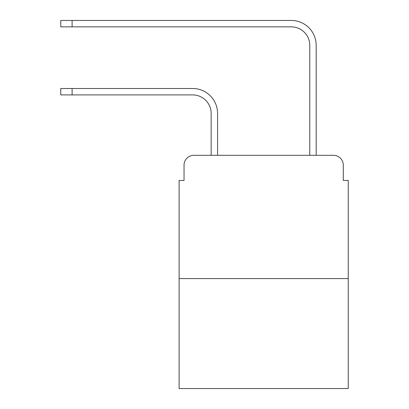<?xml version="1.0" encoding="UTF-8"?>
<svg xmlns="http://www.w3.org/2000/svg" width="409" height="409" viewBox="0 0 409 409"><rect width="100%" height="100%" fill="white"/><g stroke="black" fill="none" stroke-linecap="round" stroke-linejoin="round"><path stroke-width="0.61" d="M184.035 165.175L184.035 180.461L184.035 165.175A9.862 9.862 0 0 1 193.897 155.313L211.156 155.313L211.156 113.4A18.492 18.492 0 0 0 192.665 94.908A18.492 18.492 0 0 1 211.156 113.4A18.492 18.492 0 0 0 192.665 94.908A18.492 18.492 0 0 1 211.156 113.4A18.492 18.492 0 0 0 192.665 94.908A18.492 18.492 0 0 1 211.156 113.4A18.492 18.492 0 0 0 192.665 94.908A18.492 18.492 0 0 1 211.156 113.4A18.492 18.492 0 0 0 192.665 94.908A18.492 18.492 0 0 1 211.156 113.4A18.492 18.492 0 0 0 192.665 94.908A18.492 18.492 0 0 1 211.156 113.4A18.492 18.492 0 0 0 192.665 94.908A18.492 18.492 0 0 1 211.156 113.4A18.492 18.492 0 0 0 192.665 94.908A18.492 18.492 0 0 1 211.156 113.4A18.492 18.492 0 0 0 192.665 94.908A18.492 18.492 0 0 1 211.156 113.4A18.492 18.492 0 0 0 192.665 94.908L60.762 94.908L60.762 88.497L72.102 88.497L72.102 94.908M348.238 278.59L179.106 278.59L179.106 388.55L348.238 388.55L348.238 180.461L343.309 180.461L343.309 165.175A9.862 9.862 0 0 0 333.447 155.313L193.897 155.313M179.106 278.59L179.106 180.461L184.035 180.461M72.102 88.497L192.665 88.497A24.903 24.903 0 0 1 217.568 113.4L217.568 155.313L217.568 113.4L217.568 155.313L217.568 113.4L217.568 155.313L217.568 113.4L217.568 155.313L217.568 113.4L217.568 155.313L217.568 113.4L217.568 155.313L217.568 113.4L217.568 155.313L217.568 113.4L217.568 155.313L217.568 113.4L217.568 155.313L217.568 113.4L217.568 155.313L309.777 155.313L309.777 45.353A18.492 18.492 0 0 0 291.285 26.861A18.492 18.492 0 0 1 309.777 45.353A18.492 18.492 0 0 0 291.285 26.861A18.492 18.492 0 0 1 309.777 45.353A18.492 18.492 0 0 0 291.285 26.861A18.492 18.492 0 0 1 309.777 45.353A18.492 18.492 0 0 0 291.285 26.861A18.492 18.492 0 0 1 309.777 45.353A18.492 18.492 0 0 0 291.285 26.861A18.492 18.492 0 0 1 309.777 45.353A18.492 18.492 0 0 0 291.285 26.861A18.492 18.492 0 0 1 309.777 45.353A18.492 18.492 0 0 0 291.285 26.861A18.492 18.492 0 0 1 309.777 45.353A18.492 18.492 0 0 0 291.285 26.861A18.492 18.492 0 0 1 309.777 45.353A18.492 18.492 0 0 0 291.285 26.861A18.492 18.492 0 0 1 309.777 45.353A18.492 18.492 0 0 0 291.285 26.861A18.492 18.492 0 0 1 309.777 45.353M316.188 155.313L316.188 45.353L316.188 155.313L316.188 45.353L316.188 155.313L316.188 45.353L316.188 155.313L316.188 45.353L316.188 155.313L316.188 45.353L316.188 155.313L316.188 45.353L316.188 155.313L316.188 45.353L316.188 155.313L316.188 45.353L316.188 155.313L316.188 45.353L316.188 155.313L316.188 45.353L316.188 155.313L333.447 155.313M343.309 180.461L343.309 165.175M60.762 20.45L72.102 20.45L72.102 26.861L60.762 26.861L60.762 20.45M316.188 45.353A24.903 24.903 0 0 0 291.285 20.45L72.102 20.45M72.102 26.861L291.285 26.861"/></g></svg>
